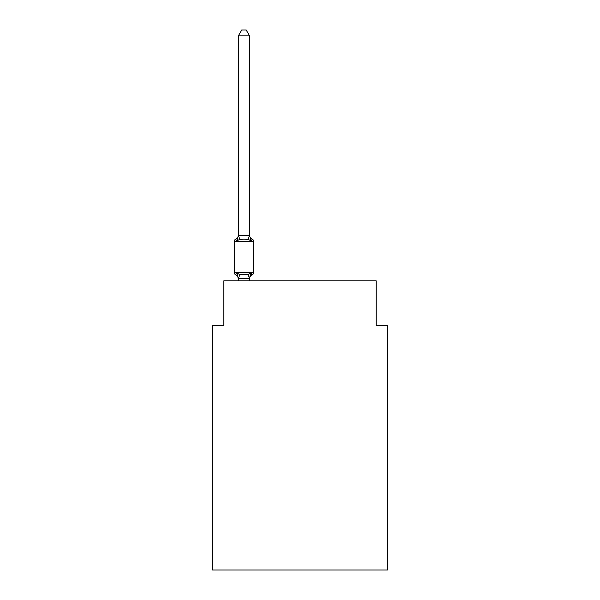 <?xml version="1.0" encoding="UTF-8"?>
<svg xmlns="http://www.w3.org/2000/svg" width="600" height="600" viewBox="0 0 600 600"><rect width="100%" height="100%" fill="white"/><g stroke="black" fill="none" stroke-linecap="round" stroke-linejoin="round"><path stroke-width="0.9" d="M387.42 570L387.42 325.665L376.215 325.665L376.215 280.837L223.785 280.837L223.785 325.665L212.58 325.665L212.58 570L387.42 570M249.562 35.828L238.358 35.828L241.718 30L246.202 30L249.562 35.828L249.562 235.485L250.965 240.833L252.337 239.257A2.243 2.243 0 0 1 253.597 241.267L253.597 272.655A2.243 2.243 0 0 1 252.337 274.665L250.965 273.09L252.337 274.665L250.965 273.09L252.337 274.665L250.965 273.09L252.337 274.665L250.965 273.09L252.337 274.665L250.965 273.09L252.337 274.665L250.965 273.09L252.337 274.665L250.965 273.09L252.337 274.665L250.965 273.09L252.337 274.665L250.965 273.09L252.337 274.665L250.965 273.09L252.337 274.665L250.965 273.09L252.337 274.665L250.965 273.09L252.337 274.665L250.965 273.09L252.337 274.665L250.965 273.09L252.337 274.665L250.965 273.09L252.337 274.665L250.965 273.09L252.337 274.665L250.965 273.09L252.337 274.665L250.965 273.09L252.337 274.665L250.965 273.09L252.337 274.665L250.965 273.09L252.337 274.665L250.965 273.09L252.337 274.665L250.965 273.09L252.337 274.665L250.965 273.09L252.337 274.665L250.965 273.09L252.337 274.665L250.965 273.09L252.337 274.665L250.965 273.09L252.337 274.665L250.965 273.09L249.472 278.67L238.358 278.438L238.358 279.105A4.935 4.935 0 0 0 235.583 274.665A2.243 2.243 0 0 1 234.322 272.655A2.243 2.243 0 0 0 235.583 274.665L236.955 273.09L235.583 274.665A2.243 2.243 0 0 1 234.322 272.655A2.243 2.243 0 0 0 235.583 274.665A2.243 2.243 0 0 1 234.322 272.655A2.243 2.243 0 0 0 235.583 274.665A2.243 2.243 0 0 1 234.322 272.655A2.243 2.243 0 0 0 235.583 274.665A2.243 2.243 0 0 1 234.322 272.655A2.243 2.243 0 0 0 235.583 274.665A2.243 2.243 0 0 1 234.322 272.655A2.243 2.243 0 0 0 235.583 274.665A2.243 2.243 0 0 1 234.322 272.655A2.243 2.243 0 0 0 235.583 274.665A2.243 2.243 0 0 1 234.322 272.655A2.243 2.243 0 0 0 235.583 274.665A2.243 2.243 0 0 1 234.322 272.655A2.243 2.243 0 0 0 235.583 274.665A2.243 2.243 0 0 1 234.322 272.655A2.243 2.243 0 0 0 235.583 274.665A2.243 2.243 0 0 1 234.322 272.655A2.243 2.243 0 0 0 235.583 274.665A2.243 2.243 0 0 1 234.322 272.655A2.243 2.243 0 0 0 235.583 274.665A2.243 2.243 0 0 1 234.322 272.655A2.243 2.243 0 0 0 235.583 274.665A2.243 2.243 0 0 1 234.322 272.655A2.243 2.243 0 0 0 235.583 274.665A2.243 2.243 0 0 1 234.322 272.655A2.243 2.243 0 0 0 235.583 274.665A2.243 2.243 0 0 1 234.322 272.655A2.243 2.243 0 0 0 235.583 274.665A2.243 2.243 0 0 1 234.322 272.655A2.243 2.243 0 0 0 235.583 274.665A2.243 2.243 0 0 1 234.322 272.655A2.243 2.243 0 0 0 235.583 274.665A2.243 2.243 0 0 1 234.322 272.655A2.243 2.243 0 0 0 235.583 274.665A2.243 2.243 0 0 1 234.322 272.655A2.243 2.243 0 0 0 235.583 274.665A2.243 2.243 0 0 1 234.322 272.655A2.243 2.243 0 0 0 235.583 274.665L236.955 273.09L235.583 274.665A2.243 2.243 0 0 1 234.322 272.655A2.243 2.243 0 0 0 235.583 274.665L236.955 273.09L235.583 274.665A2.243 2.243 0 0 1 234.322 272.655A2.243 2.243 0 0 0 235.583 274.665L236.955 273.09L235.583 274.665A2.243 2.243 0 0 1 234.322 272.655A2.243 2.243 0 0 0 235.583 274.665A2.243 2.243 0 0 1 234.322 272.655A2.243 2.243 0 0 0 235.583 274.665L236.955 273.09L235.583 274.665A2.243 2.243 0 0 1 234.322 272.655A2.243 2.243 0 0 0 235.583 274.665L236.955 273.09L235.583 274.665A2.243 2.243 0 0 1 234.322 272.655A2.243 2.243 0 0 0 235.583 274.665L236.955 273.09L235.583 274.665A2.243 2.243 0 0 1 234.322 272.655A2.243 2.243 0 0 0 235.583 274.665L236.955 273.09L235.583 274.665A2.243 2.243 0 0 1 234.322 272.655A2.243 2.243 0 0 0 235.583 274.665L236.955 273.09L235.583 274.665A2.243 2.243 0 0 1 234.322 272.655A2.243 2.243 0 0 0 235.583 274.665A2.243 2.243 0 0 1 234.322 272.655A2.243 2.243 0 0 0 235.583 274.665L236.955 273.09L235.583 274.665A2.243 2.243 0 0 1 234.322 272.655A2.243 2.243 0 0 0 235.583 274.665L236.955 273.09L235.583 274.665A2.243 2.243 0 0 1 234.322 272.655A2.243 2.243 0 0 0 235.583 274.665L236.955 273.09L235.583 274.665A2.243 2.243 0 0 1 234.322 272.655A2.243 2.243 0 0 0 235.583 274.665L236.955 273.09L235.583 274.665A2.243 2.243 0 0 1 234.322 272.655A2.243 2.243 0 0 0 235.583 274.665L236.955 273.09L235.583 274.665A2.243 2.243 0 0 1 234.322 272.655A2.243 2.243 0 0 0 235.583 274.665A2.243 2.243 0 0 1 234.322 272.655A2.243 2.243 0 0 0 235.583 274.665L236.955 273.09L235.583 274.665A2.243 2.243 0 0 1 234.322 272.655A2.243 2.243 0 0 0 235.583 274.665L236.955 273.09L235.583 274.665A2.243 2.243 0 0 1 234.322 272.655A2.243 2.243 0 0 0 235.583 274.665L236.955 273.09L235.583 274.665A2.243 2.243 0 0 1 234.322 272.655A2.243 2.243 0 0 0 235.583 274.665L236.955 273.09L235.583 274.665A2.243 2.243 0 0 1 234.322 272.655A2.243 2.243 0 0 0 235.583 274.665A2.243 2.243 0 0 1 234.322 272.655A2.243 2.243 0 0 0 235.583 274.665L236.955 273.09L235.583 274.665A2.243 2.243 0 0 1 234.322 272.655A2.243 2.243 0 0 0 235.583 274.665L236.955 273.09L235.583 274.665A2.243 2.243 0 0 1 234.322 272.655A2.243 2.243 0 0 0 235.583 274.665L236.955 273.09L235.583 274.665A2.243 2.243 0 0 1 234.322 272.655A2.243 2.243 0 0 0 235.583 274.665L236.955 273.09L235.583 274.665A2.243 2.243 0 0 1 234.322 272.655A2.243 2.243 0 0 0 235.583 274.665L236.955 273.09L235.583 274.665A2.243 2.243 0 0 1 234.322 272.655A2.243 2.243 0 0 0 235.583 274.665A2.243 2.243 0 0 1 234.322 272.655A2.243 2.243 0 0 0 235.583 274.665L236.955 273.09L235.583 274.665A2.243 2.243 0 0 1 234.322 272.655A2.243 2.243 0 0 0 235.583 274.665L236.955 273.09L235.583 274.665A2.243 2.243 0 0 1 234.322 272.655A2.243 2.243 0 0 0 235.583 274.665L236.955 273.09L235.583 274.665A2.243 2.243 0 0 1 234.322 272.655A2.243 2.243 0 0 0 235.583 274.665L236.955 273.09L235.583 274.665A2.243 2.243 0 0 1 234.322 272.655A2.243 2.243 0 0 0 235.583 274.665A2.243 2.243 0 0 1 234.322 272.655A2.243 2.243 0 0 0 235.583 274.665L236.955 273.09L235.583 274.665A2.243 2.243 0 0 1 234.322 272.655A2.243 2.243 0 0 0 235.583 274.665L236.955 273.09L235.583 274.665L236.955 273.09L235.583 274.665L236.955 273.09L235.583 274.665L236.955 273.09L235.583 274.665L236.955 273.09L235.583 274.665L236.955 273.09L235.583 274.665L236.955 273.09L235.583 274.665L236.955 273.09L235.583 274.665L236.955 273.09L235.583 274.665L236.955 273.09L235.583 274.665L236.955 273.09L235.583 274.665L236.955 273.09L235.583 274.665L236.955 273.09L235.583 274.665L236.955 273.09L239.752 274.53L243.96 274.755L248.167 274.53L250.965 273.09L252.337 274.665A2.243 2.243 0 0 0 253.597 272.655A2.243 2.243 0 0 1 252.337 274.665L251.7 274.358L252.337 274.665A2.243 2.243 0 0 0 253.597 272.655A2.243 2.243 0 0 1 252.337 274.665A2.243 2.243 0 0 0 253.597 272.655A2.243 2.243 0 0 1 252.337 274.665L251.7 274.358L252.337 274.665A2.243 2.243 0 0 0 253.597 272.655A2.243 2.243 0 0 1 252.337 274.665A2.243 2.243 0 0 0 253.597 272.655A2.243 2.243 0 0 1 252.337 274.665L251.7 274.358L252.337 274.665A2.243 2.243 0 0 0 253.597 272.655A2.243 2.243 0 0 1 252.337 274.665A2.243 2.243 0 0 0 253.597 272.655A2.243 2.243 0 0 1 252.337 274.665L251.7 274.358L252.337 274.665A2.243 2.243 0 0 0 253.597 272.655A2.243 2.243 0 0 1 252.337 274.665A2.243 2.243 0 0 0 253.597 272.655A2.243 2.243 0 0 1 252.337 274.665L251.7 274.358L252.337 274.665A2.243 2.243 0 0 0 253.597 272.655A2.243 2.243 0 0 1 252.337 274.665A2.243 2.243 0 0 0 253.597 272.655A2.243 2.243 0 0 1 252.337 274.665L251.7 274.358L252.337 274.665A2.243 2.243 0 0 0 253.597 272.655A2.243 2.243 0 0 1 252.337 274.665A2.243 2.243 0 0 0 253.597 272.655A2.243 2.243 0 0 1 252.337 274.665L251.7 274.358L252.337 274.665A2.243 2.243 0 0 0 253.597 272.655A2.243 2.243 0 0 1 252.337 274.665A2.243 2.243 0 0 0 253.597 272.655A2.243 2.243 0 0 1 252.337 274.665L251.7 274.358L252.337 274.665A2.243 2.243 0 0 0 253.597 272.655A2.243 2.243 0 0 1 252.337 274.665A2.243 2.243 0 0 0 253.597 272.655A2.243 2.243 0 0 1 252.337 274.665L251.7 274.358L252.337 274.665A2.243 2.243 0 0 0 253.597 272.655A2.243 2.243 0 0 1 252.337 274.665A2.243 2.243 0 0 0 253.597 272.655A2.243 2.243 0 0 1 252.337 274.665L251.7 274.358L252.337 274.665A2.243 2.243 0 0 0 253.597 272.655A2.243 2.243 0 0 1 252.337 274.665A2.243 2.243 0 0 0 253.597 272.655A2.243 2.243 0 0 1 252.337 274.665L251.7 274.358L252.337 274.665A2.243 2.243 0 0 0 253.597 272.655A2.243 2.243 0 0 1 252.337 274.665A2.243 2.243 0 0 0 253.597 272.655A2.243 2.243 0 0 1 252.337 274.665L251.7 274.358L252.337 274.665A2.243 2.243 0 0 0 253.597 272.655A2.243 2.243 0 0 1 252.337 274.665A2.243 2.243 0 0 0 253.597 272.655A2.243 2.243 0 0 1 252.337 274.665L251.7 274.358L252.337 274.665A2.243 2.243 0 0 0 253.597 272.655A2.243 2.243 0 0 1 252.337 274.665A2.243 2.243 0 0 0 253.597 272.655A2.243 2.243 0 0 1 252.337 274.665L251.7 274.358L252.337 274.665A2.243 2.243 0 0 0 253.597 272.655A2.243 2.243 0 0 1 252.337 274.665A2.243 2.243 0 0 0 253.597 272.655A2.243 2.243 0 0 1 252.337 274.665L251.7 274.358L252.337 274.665A2.243 2.243 0 0 0 253.597 272.655A2.243 2.243 0 0 1 252.337 274.665A2.243 2.243 0 0 0 253.597 272.655A2.243 2.243 0 0 1 252.337 274.665L251.7 274.358L252.337 274.665A2.243 2.243 0 0 0 253.597 272.655A2.243 2.243 0 0 1 252.337 274.665A2.243 2.243 0 0 0 253.597 272.655A2.243 2.243 0 0 1 252.337 274.665L251.7 274.358L252.337 274.665A2.243 2.243 0 0 0 253.597 272.655A2.243 2.243 0 0 1 252.337 274.665A2.243 2.243 0 0 0 253.597 272.655A2.243 2.243 0 0 1 252.337 274.665L251.7 274.358L252.337 274.665A2.243 2.243 0 0 0 253.597 272.655A2.243 2.243 0 0 1 252.337 274.665A2.243 2.243 0 0 0 253.597 272.655A2.243 2.243 0 0 1 252.337 274.665L251.7 274.358L252.337 274.665A2.243 2.243 0 0 0 253.597 272.655A2.243 2.243 0 0 1 252.337 274.665A2.243 2.243 0 0 0 253.597 272.655A2.243 2.243 0 0 1 252.337 274.665L251.7 274.358L252.337 274.665A2.243 2.243 0 0 0 253.597 272.655A2.243 2.243 0 0 1 252.337 274.665A2.243 2.243 0 0 0 253.597 272.655A2.243 2.243 0 0 1 252.337 274.665L251.7 274.358L252.337 274.665A2.243 2.243 0 0 0 253.597 272.655A2.243 2.243 0 0 1 252.337 274.665A2.243 2.243 0 0 0 253.597 272.655A2.243 2.243 0 0 1 252.337 274.665L251.7 274.358L252.337 274.665A2.243 2.243 0 0 0 253.597 272.655A2.243 2.243 0 0 1 252.337 274.665A2.243 2.243 0 0 0 253.597 272.655A2.243 2.243 0 0 1 252.337 274.665L251.7 274.358L252.337 274.665A2.243 2.243 0 0 0 253.597 272.655A2.243 2.243 0 0 1 252.337 274.665A2.243 2.243 0 0 0 253.597 272.655A2.243 2.243 0 0 1 252.337 274.665L251.7 274.358L252.337 274.665A2.243 2.243 0 0 0 253.597 272.655A2.243 2.243 0 0 1 252.337 274.665A2.243 2.243 0 0 0 253.597 272.655A2.243 2.243 0 0 1 252.337 274.665L251.7 274.358L252.337 274.665A2.243 2.243 0 0 0 253.597 272.655A2.243 2.243 0 0 1 252.337 274.665A2.243 2.243 0 0 0 253.597 272.655A2.243 2.243 0 0 1 252.337 274.665L251.7 274.358L252.337 274.665A2.243 2.243 0 0 0 253.597 272.655A2.243 2.243 0 0 1 252.337 274.665A2.243 2.243 0 0 0 253.597 272.655A2.243 2.243 0 0 1 252.337 274.665L251.7 274.358M250.965 240.833L248.167 239.392L243.96 239.167L239.752 239.392L236.955 240.833L235.583 239.257A2.243 2.243 0 0 0 234.322 241.267A2.243 2.243 0 0 1 235.583 239.257L236.955 240.833L235.583 239.257A2.243 2.243 0 0 0 234.322 241.267A2.243 2.243 0 0 1 235.583 239.257L236.955 240.833L235.583 239.257A2.243 2.243 0 0 0 234.322 241.267A2.243 2.243 0 0 1 235.583 239.257L236.955 240.833L235.583 239.257A2.243 2.243 0 0 0 234.322 241.267A2.243 2.243 0 0 1 235.583 239.257L236.955 240.833L235.583 239.257A2.243 2.243 0 0 0 234.322 241.267A2.243 2.243 0 0 1 235.583 239.257L236.955 240.833L235.583 239.257A2.243 2.243 0 0 0 234.322 241.267A2.243 2.243 0 0 1 235.583 239.257L236.955 240.833L235.583 239.257A2.243 2.243 0 0 0 234.322 241.267A2.243 2.243 0 0 1 235.583 239.257L236.955 240.833L235.583 239.257A2.243 2.243 0 0 0 234.322 241.267A2.243 2.243 0 0 1 235.583 239.257L236.955 240.833L235.583 239.257A2.243 2.243 0 0 0 234.322 241.267A2.243 2.243 0 0 1 235.583 239.257L236.955 240.833L235.583 239.257A2.243 2.243 0 0 0 234.322 241.267A2.243 2.243 0 0 1 235.583 239.257L236.955 240.833L235.583 239.257A2.243 2.243 0 0 0 234.322 241.267A2.243 2.243 0 0 1 235.583 239.257L236.955 240.833L235.583 239.257A2.243 2.243 0 0 0 234.322 241.267A2.243 2.243 0 0 1 235.583 239.257L236.955 240.833L235.583 239.257A2.243 2.243 0 0 0 234.322 241.267A2.243 2.243 0 0 1 235.583 239.257L236.955 240.833L235.583 239.257A2.243 2.243 0 0 0 234.322 241.267A2.243 2.243 0 0 1 235.583 239.257L236.955 240.833L235.583 239.257A2.243 2.243 0 0 0 234.322 241.267A2.243 2.243 0 0 1 235.583 239.257L236.955 240.833L235.583 239.257A2.243 2.243 0 0 0 234.322 241.267A2.243 2.243 0 0 1 235.583 239.257L236.955 240.833L235.583 239.257A2.243 2.243 0 0 0 234.322 241.267A2.243 2.243 0 0 1 235.583 239.257L236.955 240.833L235.583 239.257A2.243 2.243 0 0 0 234.322 241.267A2.243 2.243 0 0 1 235.583 239.257L236.955 240.833L235.583 239.257A2.243 2.243 0 0 0 234.322 241.267A2.243 2.243 0 0 1 235.583 239.257L236.955 240.833L235.583 239.257A2.243 2.243 0 0 0 234.322 241.267A2.243 2.243 0 0 1 235.583 239.257L236.955 240.833L235.583 239.257A2.243 2.243 0 0 0 234.322 241.267A2.243 2.243 0 0 1 235.583 239.257L236.955 240.833L235.583 239.257A2.243 2.243 0 0 0 234.322 241.267A2.243 2.243 0 0 1 235.583 239.257L236.955 240.833L235.583 239.257A2.243 2.243 0 0 0 234.322 241.267A2.243 2.243 0 0 1 235.583 239.257L236.955 240.833L235.583 239.257A2.243 2.243 0 0 0 234.322 241.267A2.243 2.243 0 0 1 235.583 239.257L236.955 240.833L235.583 239.257A2.243 2.243 0 0 0 234.322 241.267A2.243 2.243 0 0 1 235.583 239.257L236.955 240.833L235.583 239.257A2.243 2.243 0 0 0 234.322 241.267A2.243 2.243 0 0 1 235.583 239.257L236.955 240.833L235.583 239.257A2.243 2.243 0 0 0 234.322 241.267A2.243 2.243 0 0 1 235.583 239.257L236.955 240.833L235.583 239.257A2.243 2.243 0 0 0 234.322 241.267A2.243 2.243 0 0 1 235.583 239.257L236.955 240.833L235.583 239.257A2.243 2.243 0 0 0 234.322 241.267A2.243 2.243 0 0 1 235.583 239.257L236.955 240.833L235.583 239.257A2.243 2.243 0 0 0 234.322 241.267A2.243 2.243 0 0 1 235.583 239.257L236.955 240.833L235.583 239.257A2.243 2.243 0 0 0 234.322 241.267A2.243 2.243 0 0 1 235.583 239.257L236.955 240.833L235.583 239.257A2.243 2.243 0 0 0 234.322 241.267A2.243 2.243 0 0 1 235.583 239.257L236.955 240.833L235.583 239.257A2.243 2.243 0 0 0 234.322 241.267A2.243 2.243 0 0 1 235.583 239.257L236.955 240.833L235.583 239.257A2.243 2.243 0 0 0 234.322 241.267A2.243 2.243 0 0 1 235.583 239.257L236.955 240.833L235.583 239.257A2.243 2.243 0 0 0 234.322 241.267A2.243 2.243 0 0 1 235.583 239.257L236.955 240.833L235.583 239.257A2.243 2.243 0 0 0 234.322 241.267A2.243 2.243 0 0 1 235.583 239.257L236.955 240.833L235.583 239.257A2.243 2.243 0 0 0 234.322 241.267A2.243 2.243 0 0 1 235.583 239.257L236.955 240.833L235.583 239.257A2.243 2.243 0 0 0 234.322 241.267A2.243 2.243 0 0 1 235.583 239.257L236.955 240.833L235.583 239.257A2.243 2.243 0 0 0 234.322 241.267A2.243 2.243 0 0 1 235.583 239.257L236.955 240.833L235.583 239.257A2.243 2.243 0 0 0 234.322 241.267A2.243 2.243 0 0 1 235.583 239.257L236.955 240.833L235.583 239.257A2.243 2.243 0 0 0 234.322 241.267A2.243 2.243 0 0 1 235.583 239.257L236.955 240.833L235.583 239.257A2.243 2.243 0 0 0 234.322 241.267A2.243 2.243 0 0 1 235.583 239.257L236.955 240.833L235.583 239.257A2.243 2.243 0 0 0 234.322 241.267A2.243 2.243 0 0 1 235.583 239.257L236.955 240.833L235.583 239.257A2.243 2.243 0 0 0 234.322 241.267A2.243 2.243 0 0 1 235.583 239.257L236.955 240.833L235.583 239.257A2.243 2.243 0 0 0 234.322 241.267A2.243 2.243 0 0 1 235.583 239.257L236.955 240.833L235.583 239.257A2.243 2.243 0 0 0 234.322 241.267A2.243 2.243 0 0 1 235.583 239.257L236.955 240.833L235.583 239.257A2.243 2.243 0 0 0 234.322 241.267A2.243 2.243 0 0 1 235.583 239.257L236.955 240.833L235.583 239.257A2.243 2.243 0 0 0 234.322 241.267A2.243 2.243 0 0 1 235.583 239.257L236.955 240.833L235.583 239.257A2.243 2.243 0 0 0 234.322 241.267A2.243 2.243 0 0 1 235.583 239.257L236.955 240.833L235.583 239.257A2.243 2.243 0 0 0 234.322 241.267A2.243 2.243 0 0 1 235.583 239.257L236.955 240.833L235.583 239.257A2.243 2.243 0 0 0 234.322 241.267A2.243 2.243 0 0 1 235.583 239.257L236.955 240.833L235.583 239.257A2.243 2.243 0 0 0 234.322 241.267A2.243 2.243 0 0 1 235.583 239.257L236.955 240.833L235.583 239.257A2.243 2.243 0 0 0 234.322 241.267A2.243 2.243 0 0 1 235.583 239.257L236.955 240.833L238.447 235.252L249.562 235.485L249.562 234.817L249.562 235.485M249.562 278.438L250.087 275.805L249.562 278.438M253.597 241.267L234.322 241.267A2.243 2.243 0 0 1 235.583 239.257A2.243 2.243 0 0 0 234.322 241.267L234.322 272.655L253.597 272.655A2.243 2.243 0 0 1 252.337 274.665A4.935 4.935 0 0 0 249.562 279.105M238.358 35.828L238.358 235.282M236.955 240.833L235.583 239.257A4.935 4.935 0 0 0 238.358 234.817L238.358 235.485M249.562 280.837L249.562 278.64M238.358 280.837L238.358 278.64M236.955 273.09L238.358 279.105M250.965 273.09L252.337 274.665M249.562 234.817A4.935 4.935 0 0 0 252.337 239.257M239.752 274.53L238.447 278.67M248.167 274.53L249.472 278.67M238.447 235.252L239.752 239.392M249.472 235.252L248.167 239.392"/></g></svg>
